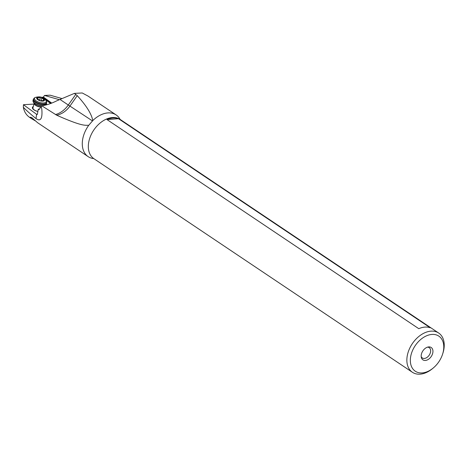 <?xml version="1.0" encoding="UTF-8"?>
<svg xmlns="http://www.w3.org/2000/svg" width="467" height="467" viewBox="0 0 467 467"><rect width="100%" height="100%" fill="white"/><g stroke="black" fill="none" stroke-linecap="round" stroke-linejoin="round"><path stroke-width="0.7" d="M411.024 354.949A21.138 14.308 -56.2 0 1 431.823 334.442A21.138 14.308 -56.2 0 1 443.095 352.404A21.138 14.308 -56.2 0 1 442.611 354.109A21.138 14.308 -56.2 0 1 433.358 367.908A21.138 14.308 -56.2 0 1 422.302 372.917A21.138 14.308 -56.2 0 1 411.024 354.949M425.384 360.448A7.437 5.038 123.8 0 0 432.705 353.233A7.437 5.038 123.8 0 0 428.735 346.911A7.437 5.038 123.8 0 0 428.35 346.958A7.437 5.038 123.8 0 0 421.327 357.424A7.437 5.038 123.8 0 0 425.384 360.448M412.39 372.275L93.861 158.657A23.619 15.983 123.8 0 1 90.621 155.307A23.619 15.983 123.8 0 1 89.098 140.462A23.619 15.983 123.8 0 1 115.839 117.702A23.619 15.983 123.8 0 1 120.171 119.429L438.7 333.047A23.619 15.983 -56.2 0 0 407.627 354.085A23.619 15.983 123.8 0 0 412.39 372.275A23.619 15.983 123.8 0 0 420.224 374.155A23.619 15.983 123.8 0 0 432.582 368.556L433.358 367.908M442.611 354.109L442.92 353.14A23.619 15.983 123.8 0 0 443.463 351.242A23.619 15.983 -56.2 0 0 438.7 333.047M430.247 327.776A23.619 15.983 123.8 0 0 418.794 328.686L107.013 119.587A23.619 15.983 -56.2 0 1 118.466 118.682L430.247 327.776M120.095 119.377A25.113 16.999 123.8 0 0 116.131 114.923A25.113 16.999 123.8 0 0 92.787 120.574L88.677 125.372A25.113 16.999 123.8 0 0 83.097 137.286A25.113 16.999 -56.2 0 0 88.158 156.632A25.113 16.999 -56.2 0 0 93.785 158.605M116.131 114.923L87.994 96.05L82.233 92.974L74.387 93.382L77.253 95.659C86.383 105.659 91.561 113.966 92.787 120.574M88.677 125.372C85.502 124.829 84.41 127.538 56.67 115.203L41.802 105.805L41.265 106.248L41.855 109.628C42.515 118.758 40.576 121.753 36.047 118.618C30.583 114.158 26.35 110.393 23.35 107.311C24.196 111.718 26.269 115.063 29.567 117.34L31.738 118.793L30.232 117.176L31.797 117.649L37.646 122.751L88.158 156.632M35.393 120.865L31.738 118.793M34.021 104.077L23.438 104.713L36.998 114.584L37.354 114.403L38.288 109.138L39.111 109.611L41.265 106.248M41.802 105.805C46.49 105.133 51.493 103.464 56.816 100.802L74.387 93.382M38.288 109.138L39.491 109.062M23.438 104.713L23.35 107.311M33.303 106.558A5.581 2.388 16.1 0 0 32.41 107.428A5.581 2.388 16.1 0 0 37.704 111.438M47.114 104.661L46.396 104.141M42.135 97.498L42.806 97.778M62.117 98.607L50.109 95.186L44.534 95.449L43.402 97.037L42.193 97.334M44.534 95.449L59.478 99.728M45.556 99.78L50.658 103.499M37.716 111.38A4.962 2.119 -163.9 0 1 32.947 107.807A4.962 2.119 -163.9 0 1 32.947 107.795M421.199 356.601A6.199 4.197 123.8 0 0 422.296 357.95A6.199 4.197 123.8 0 0 424.351 358.44A6.199 4.197 123.8 0 0 429.967 353.811A6.199 4.197 123.8 0 0 429.202 347.652A6.199 4.197 123.8 0 0 427.538 347.144M118.466 118.682L107.013 119.587M44.248 99.185A0.724 0.309 16.1 0 0 43.565 98.887A1.67 0.712 -163.9 0 1 41.744 97.825A0.724 0.309 16.1 0 0 41.265 97.451L41.003 97.375A0.724 0.309 16.1 0 0 40.395 97.434A1.67 0.712 -163.9 0 1 38.276 97.346A0.724 0.309 16.1 0 0 37.541 97.229L37.378 97.288A0.724 0.309 16.1 0 0 37.313 97.375A0.724 0.309 16.1 0 0 37.453 97.644A1.67 0.712 -163.9 0 1 37.786 98.263A1.67 0.712 -163.9 0 1 37.162 98.619A0.724 0.309 16.1 0 0 36.893 98.77A0.724 0.309 16.1 0 0 36.899 98.876L37.004 99.01A0.724 0.309 16.1 0 0 37.687 99.308A1.67 0.712 -163.9 0 1 39.508 100.37A0.724 0.309 16.1 0 0 39.987 100.744L40.25 100.819A0.724 0.309 16.1 0 0 40.857 100.761A1.67 0.712 -163.9 0 1 42.976 100.849A0.724 0.309 16.1 0 0 43.711 100.965L43.875 100.907A0.724 0.309 16.1 0 0 43.939 100.819L43.939 100.819A0.724 0.309 16.1 0 0 43.799 100.551A1.67 0.712 -163.9 0 1 43.466 99.926A1.67 0.712 -163.9 0 1 44.091 99.576A0.724 0.309 16.1 0 0 44.359 99.43A0.724 0.309 16.1 0 0 44.359 99.424A0.724 0.309 16.1 0 0 44.353 99.319L44.248 99.185A4.115 1.763 -163.9 0 0 41.265 97.451M37.786 98.263A1.67 0.712 -163.9 0 1 37.786 98.268L37.494 99.267M36.572 114.269L36.047 118.618M43.402 97.037L51.714 103.096M51.23 103.283L42.999 97.288M55.474 114.543A19.836 13.806 123.8 0 0 68.305 105.005L75.771 94.375M77.253 95.659L69.933 106.085A19.836 0.461 -144.9 0 1 68.305 105.005L60.05 99.489M56.67 115.203A19.836 15.755 -56.7 0 0 69.933 106.085L92.589 120.988M41.744 97.825L40.903 100.726M42.999 100.86L43.565 98.887M44.353 99.319A4.115 1.763 -163.9 0 1 44.575 100.247A4.115 1.763 -163.9 0 1 43.875 100.907M46.239 101.678A6.106 2.615 16.1 0 0 46.122 100.679C43.618 97.148 39.958 96.085 35.13 97.498A6.106 2.615 16.1 0 0 34.511 98.263A6.106 2.615 16.1 0 0 39.619 102.471A6.106 2.615 16.1 0 0 46.239 101.678M36.899 98.876A4.115 1.763 -163.9 0 1 36.677 97.947A4.115 1.763 -163.9 0 1 37.378 97.288M37.541 97.229A4.115 1.763 -163.9 0 1 41.003 97.375M39.532 100.423L40.395 97.434M43.676 100.971L43.799 100.551M43.711 100.965A4.115 1.763 -163.9 0 1 40.25 100.819M39.987 100.744A4.115 1.763 -163.9 0 1 37.004 99.01M35.13 97.498L34.424 97.953A6.701 2.866 16.1 0 0 33.741 98.788A6.701 2.866 16.1 0 0 39.345 103.405A6.701 2.866 16.1 0 0 46.607 102.536A6.701 2.866 16.1 0 0 46.478 101.444L46.659 103.23A6.941 2.971 16.1 0 1 46.653 103.248A6.941 2.971 16.1 0 1 39.146 104.153A6.941 2.971 16.1 0 1 33.32 99.372L33.326 99.348A6.941 2.971 16.1 0 0 33.32 99.372L33.034 100.364A6.941 2.971 16.1 0 0 35.655 103.802A6.941 2.971 16.1 0 0 42.328 105.729M33.034 100.352A6.941 2.971 16.1 0 0 33.034 100.364L33.315 102.004A6.818 2.919 16.1 0 0 41.662 105.921M45.766 105.028A6.941 2.971 16.1 0 0 46.367 104.24A6.941 2.971 16.1 0 0 46.373 104.223A6.941 2.971 16.1 0 0 46.373 104.211M33.017 101.059A6.818 2.919 16.1 0 0 33.315 102.004L34.418 103.89A5.079 2.172 16.1 0 0 40.927 106.826M34.237 103.581A4.962 2.119 16.1 0 0 40.792 107.048M37.039 99.039L37.162 98.619M37.71 99.313L38.276 97.346M43.18 100.925L43.466 99.926M46.122 100.679L46.478 101.444M34.424 97.953L33.326 99.348M45.912 104.993L46.659 103.23M32.947 107.807L34.19 103.499"/></g></svg>

